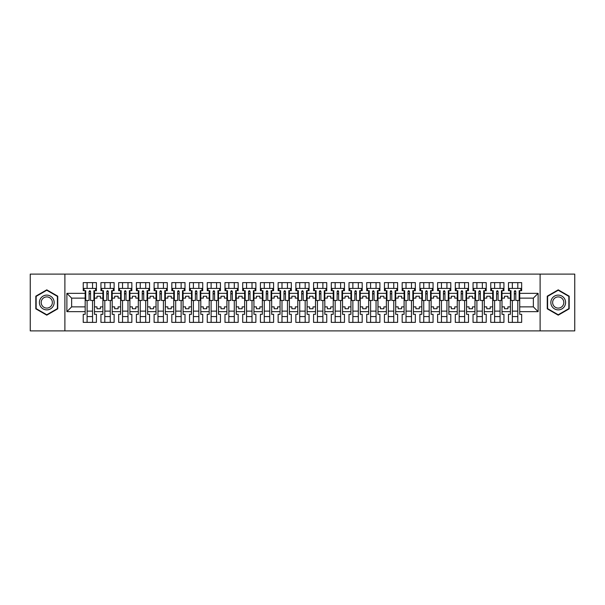 <?xml version="1.0" encoding="UTF-8"?>
<svg xmlns="http://www.w3.org/2000/svg" width="605" height="605" viewBox="0 0 605 605"><rect width="100%" height="100%" fill="white"/><g stroke="black" fill="none" stroke-linecap="round" stroke-linejoin="round"><path stroke-width="0.91" d="M540.106 274.103L30.25 274.103L30.25 330.897L574.75 330.897L574.75 274.103L540.106 274.103L540.106 330.897M501.999 306.871L504.502 306.871L504.502 308.747L507.905 308.747L507.905 306.871L510.408 306.871L510.408 298.129L507.905 298.129L507.905 296.253L504.502 296.253L504.502 298.129L501.999 298.129L501.999 311.643L510.408 311.643L510.408 314.313L508.48 314.313L508.48 322.374L521.654 322.374L521.654 314.313L519.718 314.313L519.718 306.871L533.353 306.871L533.353 298.129L519.718 298.129L519.718 306.871M484.287 306.871L486.783 306.871L486.783 308.747L490.194 308.747L490.194 306.871L492.689 306.871L492.689 298.129L490.194 298.129L490.194 296.253L486.783 296.253L486.783 298.129L484.287 298.129L484.287 311.643L492.689 311.643L492.689 314.313L490.761 314.313L490.761 322.374L503.935 322.374L503.935 314.313L501.999 314.313L501.999 311.643M466.568 306.871L469.064 306.871L469.064 308.747L472.475 308.747L472.475 306.871L474.97 306.871L474.97 298.129L472.475 298.129L472.475 296.253L469.064 296.253L469.064 298.129L466.568 298.129L466.568 311.643L474.97 311.643L474.97 314.313L473.042 314.313L473.042 322.374L486.216 322.374L486.216 314.313L484.287 314.313L484.287 311.643M448.849 306.871L451.345 306.871L451.345 308.747L454.756 308.747L454.756 306.871L457.251 306.871L457.251 298.129L454.756 298.129L454.756 296.253L451.345 296.253L451.345 298.129L448.849 298.129L448.849 311.643L457.251 311.643L457.251 314.313L455.323 314.313L455.323 322.374L468.497 322.374L468.497 314.313L466.568 314.313L466.568 311.643M431.131 306.871L433.626 306.871L433.626 308.747L437.037 308.747L437.037 306.871L439.533 306.871L439.533 298.129L437.037 298.129L437.037 296.253L433.626 296.253L433.626 298.129L431.131 298.129L431.131 311.643L439.533 311.643L439.533 314.313L437.604 314.313L437.604 322.374L450.778 322.374L450.778 314.313L448.849 314.313L448.849 311.643M413.412 306.871L415.907 306.871L415.907 308.747L419.318 308.747L419.318 306.871L421.814 306.871L421.814 298.129L419.318 298.129L419.318 296.253L415.907 296.253L415.907 298.129L413.412 298.129L413.412 311.643L421.814 311.643L421.814 314.313L419.885 314.313L419.885 322.374L433.059 322.374L433.059 314.313L431.131 314.313L431.131 311.643M395.693 306.871L398.188 306.871L398.188 308.747L401.599 308.747L401.599 306.871L404.095 306.871L404.095 298.129L401.599 298.129L401.599 296.253L398.188 296.253L398.188 298.129L395.693 298.129L395.693 311.643L404.095 311.643L404.095 314.313L402.166 314.313L402.166 322.374L415.34 322.374L415.34 314.313L413.412 314.313L413.412 311.643M377.974 306.871L380.469 306.871L380.469 308.747L383.88 308.747L383.88 306.871L386.376 306.871L386.376 298.129L383.88 298.129L383.88 296.253L380.469 296.253L380.469 298.129L377.974 298.129L377.974 311.643L386.376 311.643L386.376 314.313L384.447 314.313L384.447 322.374L397.621 322.374L397.621 314.313L395.693 314.313L395.693 311.643M360.255 306.871L362.75 306.871L362.75 308.747L366.161 308.747L366.161 306.871L368.657 306.871L368.657 298.129L366.161 298.129L366.161 296.253L362.75 296.253L362.75 298.129L360.255 298.129L360.255 311.643L368.657 311.643L368.657 314.313L366.728 314.313L366.728 322.374L379.902 322.374L379.902 314.313L377.974 314.313L377.974 311.643M342.536 306.871L345.039 306.871L345.039 308.747L348.442 308.747L348.442 306.871L350.945 306.871L350.945 298.129L348.442 298.129L348.442 296.253L345.039 296.253L345.039 298.129L342.536 298.129L342.536 311.643L350.945 311.643L350.945 314.313L349.009 314.313L349.009 322.374L362.183 322.374L362.183 314.313L360.255 314.313L360.255 311.643M324.817 306.871L327.32 306.871L327.32 308.747L330.723 308.747L330.723 306.871L333.226 306.871L333.226 298.129L330.723 298.129L330.723 296.253L327.32 296.253L327.32 298.129L324.817 298.129L324.817 311.643L333.226 311.643L333.226 314.313L331.29 314.313L331.29 322.374L344.464 322.374L344.464 314.313L342.536 314.313L342.536 311.643M307.098 306.871L309.601 306.871L309.601 308.747L313.004 308.747L313.004 306.871L315.507 306.871L315.507 298.129L313.004 298.129L313.004 296.253L309.601 296.253L309.601 298.129L307.098 298.129L307.098 311.643L315.507 311.643L315.507 314.313L313.571 314.313L313.571 322.374L326.753 322.374L326.753 314.313L324.817 314.313L324.817 311.643M289.379 306.871L291.882 306.871L291.882 308.747L295.285 308.747L295.285 306.871L297.789 306.871L297.789 298.129L295.285 298.129L295.285 296.253L291.882 296.253L291.882 298.129L289.379 298.129L289.379 311.643L297.789 311.643L297.789 314.313L295.853 314.313L295.853 322.374L309.034 322.374L309.034 314.313L307.098 314.313L307.098 311.643M271.66 306.871L274.163 306.871L274.163 308.747L277.566 308.747L277.566 306.871L280.07 306.871L280.07 298.129L277.566 298.129L277.566 296.253L274.163 296.253L274.163 298.129L271.66 298.129L271.66 311.643L280.07 311.643L280.07 314.313L278.134 314.313L278.134 322.374L291.315 322.374L291.315 314.313L289.379 314.313L289.379 311.643M253.941 306.871L256.444 306.871L256.444 308.747L259.848 308.747L259.848 306.871L262.351 306.871L262.351 298.129L259.848 298.129L259.848 296.253L256.444 296.253L256.444 298.129L253.941 298.129L253.941 311.643L262.351 311.643L262.351 314.313L260.422 314.313L260.422 322.374L273.596 322.374L273.596 314.313L271.66 314.313L271.66 311.643M236.23 306.871L238.725 306.871L238.725 308.747L242.136 308.747L242.136 306.871L244.632 306.871L244.632 298.129L242.136 298.129L242.136 296.253L238.725 296.253L238.725 298.129L236.23 298.129L236.23 311.643L244.632 311.643L244.632 314.313L242.703 314.313L242.703 322.374L255.877 322.374L255.877 314.313L253.941 314.313L253.941 311.643M218.511 306.871L221.006 306.871L221.006 308.747L224.417 308.747L224.417 306.871L226.913 306.871L226.913 298.129L224.417 298.129L224.417 296.253L221.006 296.253L221.006 298.129L218.511 298.129L218.511 311.643L226.913 311.643L226.913 314.313L224.984 314.313L224.984 322.374L238.158 322.374L238.158 314.313L236.23 314.313L236.23 311.643M200.792 306.871L203.288 306.871L203.288 308.747L206.698 308.747L206.698 306.871L209.194 306.871L209.194 298.129L206.698 298.129L206.698 296.253L203.288 296.253L203.288 298.129L200.792 298.129L200.792 311.643L209.194 311.643L209.194 314.313L207.265 314.313L207.265 322.374L220.439 322.374L220.439 314.313L218.511 314.313L218.511 311.643M183.073 306.871L185.569 306.871L185.569 308.747L188.979 308.747L188.979 306.871L191.475 306.871L191.475 298.129L188.979 298.129L188.979 296.253L185.569 296.253L185.569 298.129L183.073 298.129L183.073 311.643L191.475 311.643L191.475 314.313L189.546 314.313L189.546 322.374L202.72 322.374L202.72 314.313L200.792 314.313L200.792 311.643M165.354 306.871L167.85 306.871L167.85 308.747L171.26 308.747L171.26 306.871L173.756 306.871L173.756 298.129L171.26 298.129L171.26 296.253L167.85 296.253L167.85 298.129L165.354 298.129L165.354 311.643L173.756 311.643L173.756 314.313L171.828 314.313L171.828 322.374L185.001 322.374L185.001 314.313L183.073 314.313L183.073 311.643M147.635 306.871L150.131 306.871L150.131 308.747L153.541 308.747L153.541 306.871L156.037 306.871L156.037 298.129L153.541 298.129L153.541 296.253L150.131 296.253L150.131 298.129L147.635 298.129L147.635 311.643L156.037 311.643L156.037 314.313L154.109 314.313L154.109 322.374L167.282 322.374L167.282 314.313L165.354 314.313L165.354 311.643M129.916 306.871L132.412 306.871L132.412 308.747L135.822 308.747L135.822 306.871L138.318 306.871L138.318 298.129L135.822 298.129L135.822 296.253L132.412 296.253L132.412 298.129L129.916 298.129L129.916 311.643L138.318 311.643L138.318 314.313L136.39 314.313L136.39 322.374L149.564 322.374L149.564 314.313L147.635 314.313L147.635 311.643M112.197 306.871L114.693 306.871L114.693 308.747L118.104 308.747L118.104 306.871L120.599 306.871L120.599 298.129L118.104 298.129L118.104 296.253L114.693 296.253L114.693 298.129L112.197 298.129L112.197 311.643L120.599 311.643L120.599 314.313L118.671 314.313L118.671 322.374L131.845 322.374L131.845 314.313L129.916 314.313L129.916 311.643M94.478 306.871L96.981 306.871L96.981 308.747L100.385 308.747L100.385 306.871L102.888 306.871L102.888 298.129L100.385 298.129L100.385 296.253L96.981 296.253L96.981 298.129L94.478 298.129L94.478 311.643L102.888 311.643L102.888 314.313L100.952 314.313L100.952 322.374L114.126 322.374L114.126 314.313L112.197 314.313L112.197 311.643M64.894 330.897L64.894 274.103M112.197 298.129L112.197 293.357L120.599 293.357L120.599 298.129M129.916 298.129L129.916 290.687L131.845 290.687L131.845 282.626L118.671 282.626L118.671 290.687L120.599 290.687L120.599 293.357M129.916 293.357L138.318 293.357L138.318 298.129M147.635 298.129L147.635 290.687L149.564 290.687L149.564 282.626L136.39 282.626L136.39 290.687L138.318 290.687L138.318 293.357M147.635 293.357L156.037 293.357L156.037 298.129M165.354 298.129L165.354 290.687L167.282 290.687L167.282 282.626L154.109 282.626L154.109 290.687L156.037 290.687L156.037 293.357M165.354 293.357L173.756 293.357L173.756 298.129M183.073 298.129L183.073 290.687L185.001 290.687L185.001 282.626L171.828 282.626L171.828 290.687L173.756 290.687L173.756 293.357M183.073 293.357L191.475 293.357L191.475 298.129M200.792 298.129L200.792 290.687L202.72 290.687L202.72 282.626L189.546 282.626L189.546 290.687L191.475 290.687L191.475 293.357M200.792 293.357L209.194 293.357L209.194 298.129M218.511 298.129L218.511 290.687L220.439 290.687L220.439 282.626L207.265 282.626L207.265 290.687L209.194 290.687L209.194 293.357M218.511 293.357L226.913 293.357L226.913 298.129M236.23 298.129L236.23 290.687L238.158 290.687L238.158 282.626L224.984 282.626L224.984 290.687L226.913 290.687L226.913 293.357M236.23 293.357L244.632 293.357L244.632 298.129M253.941 298.129L253.941 290.687L255.877 290.687L255.877 282.626L242.703 282.626L242.703 290.687L244.632 290.687L244.632 293.357M253.941 293.357L262.351 293.357L262.351 298.129M271.66 298.129L271.66 290.687L273.596 290.687L273.596 282.626L260.422 282.626L260.422 290.687L262.351 290.687L262.351 293.357M271.66 293.357L280.07 293.357L280.07 298.129M289.379 298.129L289.379 290.687L291.315 290.687L291.315 282.626L278.134 282.626L278.134 290.687L280.07 290.687L280.07 293.357M289.379 293.357L297.789 293.357L297.789 298.129M307.098 298.129L307.098 290.687L309.034 290.687L309.034 282.626L295.853 282.626L295.853 290.687L297.789 290.687L297.789 293.357M307.098 293.357L315.507 293.357L315.507 298.129M324.817 298.129L324.817 290.687L326.753 290.687L326.753 282.626L313.571 282.626L313.571 290.687L315.507 290.687L315.507 293.357M324.817 293.357L333.226 293.357L333.226 298.129M342.536 298.129L342.536 290.687L344.464 290.687L344.464 282.626L331.29 282.626L331.29 290.687L333.226 290.687L333.226 293.357M342.536 293.357L350.945 293.357L350.945 298.129M360.255 298.129L360.255 290.687L362.183 290.687L362.183 282.626L349.009 282.626L349.009 290.687L350.945 290.687L350.945 293.357M360.255 293.357L368.657 293.357L368.657 298.129M377.974 298.129L377.974 290.687L379.902 290.687L379.902 282.626L366.728 282.626L366.728 290.687L368.657 290.687L368.657 293.357M377.974 293.357L386.376 293.357L386.376 298.129M395.693 298.129L395.693 290.687L397.621 290.687L397.621 282.626L384.447 282.626L384.447 290.687L386.376 290.687L386.376 293.357M395.693 293.357L404.095 293.357L404.095 298.129M413.412 298.129L413.412 290.687L415.34 290.687L415.34 282.626L402.166 282.626L402.166 290.687L404.095 290.687L404.095 293.357M413.412 293.357L421.814 293.357L421.814 298.129M431.131 298.129L431.131 290.687L433.059 290.687L433.059 282.626L419.885 282.626L419.885 290.687L421.814 290.687L421.814 293.357M431.131 293.357L439.533 293.357L439.533 298.129M448.849 298.129L448.849 290.687L450.778 290.687L450.778 282.626L437.604 282.626L437.604 290.687L439.533 290.687L439.533 293.357M448.849 293.357L457.251 293.357L457.251 298.129M466.568 298.129L466.568 290.687L468.497 290.687L468.497 282.626L455.323 282.626L455.323 290.687L457.251 290.687L457.251 293.357M466.568 293.357L474.97 293.357L474.97 298.129M484.287 298.129L484.287 290.687L486.216 290.687L486.216 282.626L473.042 282.626L473.042 290.687L474.97 290.687L474.97 293.357M484.287 293.357L492.689 293.357L492.689 298.129M501.999 298.129L501.999 290.687L503.935 290.687L503.935 282.626L490.761 282.626L490.761 290.687L492.689 290.687L492.689 293.357M501.999 293.357L510.408 293.357L510.408 298.129M519.718 298.129L519.718 290.687L521.654 290.687L521.654 282.626L508.48 282.626L508.48 290.687L510.408 290.687L510.408 293.357M519.718 293.357L538.117 293.357L538.117 311.643L519.718 311.643M85.169 306.871L85.169 298.129L71.647 298.129L71.647 306.871L85.169 306.871L85.169 314.313L83.233 314.313L83.233 322.374L96.407 322.374L96.407 314.313L94.478 314.313L94.478 311.643M85.169 311.643L66.883 311.643L66.883 293.357L85.169 293.357L85.169 298.129M94.478 298.129L94.478 290.687L96.407 290.687L96.407 282.626L83.233 282.626L83.233 290.687L85.169 290.687L85.169 293.357M94.478 293.357L102.888 293.357L102.888 298.129M112.197 293.357L112.197 290.687L114.126 290.687L114.126 282.626L100.952 282.626L100.952 290.687L102.888 290.687L102.888 293.357M510.408 306.871L510.408 311.643M492.689 306.871L492.689 311.643M474.97 306.871L474.97 311.643M457.251 306.871L457.251 311.643M439.533 306.871L439.533 311.643M421.814 306.871L421.814 311.643M404.095 306.871L404.095 311.643M386.376 306.871L386.376 311.643M368.657 306.871L368.657 311.643M350.945 306.871L350.945 311.643M333.226 306.871L333.226 311.643M315.507 306.871L315.507 311.643M297.789 306.871L297.789 311.643M280.07 306.871L280.07 311.643M262.351 306.871L262.351 311.643M244.632 306.871L244.632 311.643M226.913 306.871L226.913 311.643M209.194 306.871L209.194 311.643M191.475 306.871L191.475 311.643M173.756 306.871L173.756 311.643M156.037 306.871L156.037 311.643M138.318 306.871L138.318 311.643M120.599 306.871L120.599 311.643M102.888 306.871L102.888 311.643M71.647 306.871L66.883 311.643M66.883 293.357L71.647 298.129M533.353 306.871L538.117 311.643M538.117 293.357L533.353 298.129M89.086 293.871L90.561 293.871M87.097 311.129L92.55 311.129M87.097 316.581L92.55 316.581M87.097 282.626L87.097 288.419L92.55 288.419L92.55 282.626M87.097 322.374L87.097 300.458M92.55 322.374L92.55 300.458M106.805 293.871L108.28 293.871M104.816 311.129L110.269 311.129M104.816 316.581L110.269 316.581M104.816 282.626L104.816 288.419L110.269 288.419L110.269 282.626M104.816 322.374L104.816 300.458M110.269 322.374L110.269 300.458M124.524 293.871L125.999 293.871M122.535 311.129L127.988 311.129M122.535 316.581L127.988 316.581M122.535 282.626L122.535 288.419L127.988 288.419L127.988 282.626M122.535 322.374L122.535 300.458M127.988 322.374L127.988 300.458M142.243 293.871L143.718 293.871M140.254 311.129L145.707 311.129M140.254 316.581L145.707 316.581M140.254 282.626L140.254 288.419L145.707 288.419L145.707 282.626M140.254 322.374L140.254 300.458M145.707 322.374L145.707 300.458M159.954 293.871L161.437 293.871M157.973 311.129L163.426 311.129M157.973 316.581L163.426 316.581M157.973 282.626L157.973 288.419L163.426 288.419L163.426 282.626M157.973 322.374L157.973 300.458M163.426 322.374L163.426 300.458M177.673 293.871L179.156 293.871M175.692 311.129L181.137 311.129M175.692 316.581L181.137 316.581M175.692 282.626L175.692 288.419L181.137 288.419L181.137 282.626M175.692 322.374L175.692 300.458M181.137 322.374L181.137 300.458M195.392 293.871L196.875 293.871M193.403 311.129L198.856 311.129M193.403 316.581L198.856 316.581M193.403 282.626L193.403 288.419L198.856 288.419L198.856 282.626M193.403 322.374L193.403 300.458M198.856 322.374L198.856 300.458M213.111 293.871L214.586 293.871M211.122 311.129L216.575 311.129M211.122 316.581L216.575 316.581M211.122 282.626L211.122 288.419L216.575 288.419L216.575 282.626M211.122 322.374L211.122 300.458M216.575 322.374L216.575 300.458M230.83 293.871L232.305 293.871M228.841 311.129L234.294 311.129M228.841 316.581L234.294 316.581M228.841 282.626L228.841 288.419L234.294 288.419L234.294 282.626M228.841 322.374L228.841 300.458M234.294 322.374L234.294 300.458M248.549 293.871L250.024 293.871M246.56 311.129L252.013 311.129M246.56 316.581L252.013 316.581M246.56 282.626L246.56 288.419L252.013 288.419L252.013 282.626M246.56 322.374L246.56 300.458M252.013 322.374L252.013 300.458M266.268 293.871L267.743 293.871M264.279 311.129L269.732 311.129M264.279 316.581L269.732 316.581M264.279 282.626L264.279 288.419L269.732 288.419L269.732 282.626M264.279 322.374L264.279 300.458M269.732 322.374L269.732 300.458M283.987 293.871L285.462 293.871M281.998 311.129L287.451 311.129M281.998 316.581L287.451 316.581M281.998 282.626L281.998 288.419L287.451 288.419L287.451 282.626M281.998 322.374L281.998 300.458M287.451 322.374L287.451 300.458M301.706 293.871L303.181 293.871M299.717 311.129L305.17 311.129M299.717 316.581L305.17 316.581M299.717 282.626L299.717 288.419L305.17 288.419L305.17 282.626M299.717 322.374L299.717 300.458M305.17 322.374L305.17 300.458M319.425 293.871L320.9 293.871M317.436 311.129L322.888 311.129M317.436 316.581L322.888 316.581M317.436 282.626L317.436 288.419L322.888 288.419L322.888 282.626M317.436 322.374L317.436 300.458M322.888 322.374L322.888 300.458M337.144 293.871L338.618 293.871M335.155 311.129L340.607 311.129M335.155 316.581L340.607 316.581M335.155 282.626L335.155 288.419L340.607 288.419L340.607 282.626M335.155 322.374L335.155 300.458M340.607 322.374L340.607 300.458M354.863 293.871L356.337 293.871M352.874 311.129L358.326 311.129M352.874 316.581L358.326 316.581M352.874 282.626L352.874 288.419L358.326 288.419L358.326 282.626M352.874 322.374L352.874 300.458M358.326 322.374L358.326 300.458M372.582 293.871L374.056 293.871M370.593 311.129L376.045 311.129M370.593 316.581L376.045 316.581M370.593 282.626L370.593 288.419L376.045 288.419L376.045 282.626M370.593 322.374L370.593 300.458M376.045 322.374L376.045 300.458M390.301 293.871L391.775 293.871M388.312 311.129L393.764 311.129M388.312 316.581L393.764 316.581M388.312 282.626L388.312 288.419L393.764 288.419L393.764 282.626M388.312 322.374L388.312 300.458M393.764 322.374L393.764 300.458M408.012 293.871L409.494 293.871M406.031 311.129L411.483 311.129M406.031 316.581L411.483 316.581M406.031 282.626L406.031 288.419L411.483 288.419L411.483 282.626M406.031 322.374L406.031 300.458M411.483 322.374L411.483 300.458M425.731 293.871L427.213 293.871M423.75 311.129L429.195 311.129M423.75 316.581L429.195 316.581M423.75 282.626L423.75 288.419L429.195 288.419L429.195 282.626M423.75 322.374L423.75 300.458M429.195 322.374L429.195 300.458M443.45 293.871L444.932 293.871M441.461 311.129L446.913 311.129M441.461 316.581L446.913 316.581M441.461 282.626L441.461 288.419L446.913 288.419L446.913 282.626M441.461 322.374L441.461 300.458M446.913 322.374L446.913 300.458M461.169 293.871L462.643 293.871M459.18 311.129L464.632 311.129M459.18 316.581L464.632 316.581M459.18 282.626L459.18 288.419L464.632 288.419L464.632 282.626M459.18 322.374L459.18 300.458M464.632 322.374L464.632 300.458M478.888 293.871L480.362 293.871M476.899 311.129L482.351 311.129M476.899 316.581L482.351 316.581M476.899 282.626L476.899 288.419L482.351 288.419L482.351 282.626M476.899 322.374L476.899 300.458M482.351 322.374L482.351 300.458M496.607 293.871L498.081 293.871M494.618 311.129L500.07 311.129M494.618 316.581L500.07 316.581M494.618 282.626L494.618 288.419L500.07 288.419L500.07 282.626M494.618 322.374L494.618 300.458M500.07 322.374L500.07 300.458M514.326 293.871L515.8 293.871M512.337 311.129L517.789 311.129M512.337 316.581L517.789 316.581M512.337 282.626L512.337 288.419L517.789 288.419L517.789 282.626M512.337 322.374L512.337 300.458M517.789 322.374L517.789 300.458M57.74 296.17L46.774 289.84L35.816 296.17L35.816 308.83L46.774 315.16L57.74 308.83L57.74 296.17M547.26 296.17L547.26 308.83L558.226 315.16L569.184 308.83L569.184 296.17L558.226 289.84L547.26 296.17M89.086 293.697L90.561 293.697M85.169 290.687L85.736 290.687L85.736 300.458L89.086 300.458L89.086 291.421C89.578 290.476 90.069 290.476 90.561 291.421L90.561 300.458L93.911 300.458L93.911 290.687L94.478 290.687M90.561 291.451L89.086 291.451M95.613 290.687L95.613 288.419L84.027 288.419L84.027 290.687M40.384 298.81A7.381 7.381 0 0 0 43.084 308.89A7.381 7.381 0 0 0 53.172 306.19A7.381 7.381 0 0 0 50.465 296.11A7.381 7.381 0 0 0 40.384 298.81M41.934 299.702A5.589 5.589 0 0 0 43.983 307.34A5.589 5.589 0 0 0 51.614 305.298A5.589 5.589 0 0 0 49.572 297.66A5.589 5.589 0 0 0 41.934 299.702M57.392 296.367L57.392 308.633L46.774 314.759L36.156 308.633L36.156 296.367L46.774 290.241L57.392 296.367M551.828 298.81A7.381 7.381 0 0 0 554.535 308.89A7.381 7.381 0 0 0 564.616 306.19A7.381 7.381 0 0 0 561.916 296.11A7.381 7.381 0 0 0 551.828 298.81M553.386 299.702A5.589 5.589 0 0 0 555.428 307.34A5.589 5.589 0 0 0 563.066 305.298A5.589 5.589 0 0 0 561.016 297.66A5.589 5.589 0 0 0 553.386 299.702M568.844 296.367L568.844 308.633L558.226 314.759L547.608 308.633L547.608 296.367L558.226 290.241L568.844 296.367M106.805 293.697L108.28 293.697M102.888 290.687L103.455 290.687L103.455 300.458L106.805 300.458L106.805 291.421C107.297 290.476 107.788 290.476 108.28 291.421L108.28 300.458L111.63 300.458L111.63 290.687L112.197 290.687M108.28 291.451L106.805 291.451M113.332 290.687L113.332 288.419L101.746 288.419L101.746 290.687M124.524 293.697L125.999 293.697M120.599 290.687L121.174 290.687L121.174 300.458L124.524 300.458L124.524 291.421C125.016 290.476 125.507 290.476 125.999 291.421L125.999 300.458L129.349 300.458L129.349 290.687L129.916 290.687M125.999 291.451L124.524 291.451M131.051 290.687L131.051 288.419L119.465 288.419L119.465 290.687M142.243 293.697L143.718 293.697M138.318 290.687L138.885 290.687L138.885 300.458L142.243 300.458L142.243 291.421C142.735 290.476 143.226 290.476 143.718 291.421L143.718 300.458L147.068 300.458L147.068 290.687L147.635 290.687M143.718 291.451L142.243 291.451M148.769 290.687L148.769 288.419L137.184 288.419L137.184 290.687M159.954 293.697L161.437 293.697M156.037 290.687L156.604 290.687L156.604 300.458L159.954 300.458L159.954 291.421C160.446 290.476 160.945 290.476 161.437 291.421L161.437 300.458L164.787 300.458L164.787 290.687L165.354 290.687M161.437 291.451L159.954 291.451M166.488 290.687L166.488 288.419L154.903 288.419L154.903 290.687M177.673 293.697L179.156 293.697M173.756 290.687L174.323 290.687L174.323 300.458L177.673 300.458L177.673 291.421C178.165 290.476 178.656 290.476 179.156 291.421L179.156 300.458L182.506 300.458L182.506 290.687L183.073 290.687M179.156 291.451L177.673 291.451M184.207 290.687L184.207 288.419L172.622 288.419L172.622 290.687M195.392 293.697L196.875 293.697M191.475 290.687L192.042 290.687L192.042 300.458L195.392 300.458L195.392 291.421C195.884 290.476 196.375 290.476 196.875 291.421L196.875 300.458L200.225 300.458L200.225 290.687L200.792 290.687M196.875 291.451L195.392 291.451M201.926 290.687L201.926 288.419L190.341 288.419L190.341 290.687M213.111 293.697L214.586 293.697M209.194 290.687L209.761 290.687L209.761 300.458L213.111 300.458L213.111 291.421C213.603 290.476 214.094 290.476 214.586 291.421L214.586 300.458L217.944 300.458L217.944 290.687L218.511 290.687M214.586 291.451L213.111 291.451M219.645 290.687L219.645 288.419L208.059 288.419L208.059 290.687M230.83 293.697L232.305 293.697M226.913 290.687L227.48 290.687L227.48 300.458L230.83 300.458L230.83 291.421C231.322 290.476 231.813 290.476 232.305 291.421L232.305 300.458L235.655 300.458L235.655 290.687L236.23 290.687M232.305 291.451L230.83 291.451M237.364 290.687L237.364 288.419L225.778 288.419L225.778 290.687M248.549 293.697L250.024 293.697M244.632 290.687L245.199 290.687L245.199 300.458L248.549 300.458L248.549 291.421C249.041 290.476 249.532 290.476 250.024 291.421L250.024 300.458L253.374 300.458L253.374 290.687L253.941 290.687M250.024 291.451L248.549 291.451M255.083 290.687L255.083 288.419L243.497 288.419L243.497 290.687M266.268 293.697L267.743 293.697M262.351 290.687L262.918 290.687L262.918 300.458L266.268 300.458L266.268 291.421C266.76 290.476 267.251 290.476 267.743 291.421L267.743 300.458L271.093 300.458L271.093 290.687L271.66 290.687M267.743 291.451L266.268 291.451M272.802 290.687L272.802 288.419L261.216 288.419L261.216 290.687M283.987 293.697L285.462 293.697M280.07 290.687L280.637 290.687L280.637 300.458L283.987 300.458L283.987 291.421C284.479 290.476 284.97 290.476 285.462 291.421L285.462 300.458L288.812 300.458L288.812 290.687L289.379 290.687M285.462 291.451L283.987 291.451M290.521 290.687L290.521 288.419L278.935 288.419L278.935 290.687M301.706 293.697L303.181 293.697M297.789 290.687L298.356 290.687L298.356 300.458L301.706 300.458L301.706 291.421C302.197 290.476 302.689 290.476 303.181 291.421L303.181 300.458L306.531 300.458L306.531 290.687L307.098 290.687M303.181 291.451L301.706 291.451M308.232 290.687L308.232 288.419L296.654 288.419L296.654 290.687M319.425 293.697L320.9 293.697M315.507 290.687L316.075 290.687L316.075 300.458L319.425 300.458L319.425 291.421C319.916 290.476 320.408 290.476 320.9 291.421L320.9 300.458L324.25 300.458L324.25 290.687L324.817 290.687M320.9 291.451L319.425 291.451M325.951 290.687L325.951 288.419L314.366 288.419L314.366 290.687M337.144 293.697L338.618 293.697M333.226 290.687L333.794 290.687L333.794 300.458L337.144 300.458L337.144 291.421C337.635 290.476 338.127 290.476 338.618 291.421L338.618 300.458L341.969 300.458L341.969 290.687L342.536 290.687M338.618 291.451L337.144 291.451M343.67 290.687L343.67 288.419L332.084 288.419L332.084 290.687M354.863 293.697L356.337 293.697M350.945 290.687L351.513 290.687L351.513 300.458L354.863 300.458L354.863 291.421C355.354 290.476 355.846 290.476 356.337 291.421L356.337 300.458L359.688 300.458L359.688 290.687L360.255 290.687M356.337 291.451L354.863 291.451M361.389 290.687L361.389 288.419L349.803 288.419L349.803 290.687M372.582 293.697L374.056 293.697M368.657 290.687L369.231 290.687L369.231 300.458L372.582 300.458L372.582 291.421C373.073 290.476 373.565 290.476 374.056 291.421L374.056 300.458L377.407 300.458L377.407 290.687L377.974 290.687M374.056 291.451L372.582 291.451M379.108 290.687L379.108 288.419L367.522 288.419L367.522 290.687M390.301 293.697L391.775 293.697M386.376 290.687L386.943 290.687L386.943 300.458L390.301 300.458L390.301 291.421C390.792 290.476 391.284 290.476 391.775 291.421L391.775 300.458L395.125 300.458L395.125 290.687L395.693 290.687M391.775 291.451L390.301 291.451M396.827 290.687L396.827 288.419L385.241 288.419L385.241 290.687M408.012 293.697L409.494 293.697M404.095 290.687L404.662 290.687L404.662 300.458L408.012 300.458L408.012 291.421C408.504 290.476 409.003 290.476 409.494 291.421L409.494 300.458L412.844 300.458L412.844 290.687L413.412 290.687M409.494 291.451L408.012 291.451M414.546 290.687L414.546 288.419L402.96 288.419L402.96 290.687M425.731 293.697L427.213 293.697M421.814 290.687L422.381 290.687L422.381 300.458L425.731 300.458L425.731 291.421C426.223 290.476 426.714 290.476 427.213 291.421L427.213 300.458L430.563 300.458L430.563 290.687L431.131 290.687M427.213 291.451L425.731 291.451M432.265 290.687L432.265 288.419L420.679 288.419L420.679 290.687M443.45 293.697L444.932 293.697M439.533 290.687L440.1 290.687L440.1 300.458L443.45 300.458L443.45 291.421C443.941 290.476 444.433 290.476 444.932 291.421L444.932 300.458L448.282 300.458L448.282 290.687L448.849 290.687M444.932 291.451L443.45 291.451M449.984 290.687L449.984 288.419L438.398 288.419L438.398 290.687M461.169 293.697L462.643 293.697M457.251 290.687L457.819 290.687L457.819 300.458L461.169 300.458L461.169 291.421C461.66 290.476 462.152 290.476 462.643 291.421L462.643 300.458L466.001 300.458L466.001 290.687L466.568 290.687M462.643 291.451L461.169 291.451M467.703 290.687L467.703 288.419L456.117 288.419L456.117 290.687M478.888 293.697L480.362 293.697M474.97 290.687L475.538 290.687L475.538 300.458L478.888 300.458L478.888 291.421C479.379 290.476 479.871 290.476 480.362 291.421L480.362 300.458L483.713 300.458L483.713 290.687L484.287 290.687M480.362 291.451L478.888 291.451M485.422 290.687L485.422 288.419L473.836 288.419L473.836 290.687M496.607 293.697L498.081 293.697M492.689 290.687L493.257 290.687L493.257 300.458L496.607 300.458L496.607 291.421C497.098 290.476 497.59 290.476 498.081 291.421L498.081 300.458L501.432 300.458L501.432 290.687L501.999 290.687M498.081 291.451L496.607 291.451M503.141 290.687L503.141 288.419L491.555 288.419L491.555 290.687M514.326 293.697L515.8 293.697M510.408 290.687L510.975 290.687L510.975 300.458L514.326 300.458L514.326 291.421C514.817 290.476 515.309 290.476 515.8 291.421L515.8 300.458L519.15 300.458L519.15 290.687L519.718 290.687M515.8 291.451L514.326 291.451M520.86 290.687L520.86 288.419L509.274 288.419L509.274 290.687"/></g></svg>
